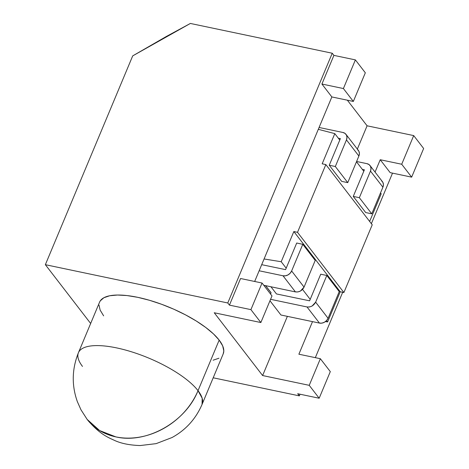 <?xml version="1.0" encoding="UTF-8"?>
<svg xmlns="http://www.w3.org/2000/svg" width="469" height="469" viewBox="0 0 469 469"><rect width="100%" height="100%" fill="white"/><g stroke="black" fill="none" stroke-linecap="round" stroke-linejoin="round"><path stroke-width="0.7" d="M82.491 366.418A67.008 22.149 22.7 0 1 78.44 352.688C71.898 369.05 71.552 385.407 77.391 401.74L80.99 409.812L87.175 419.438A67.008 54.715 -37.6 0 0 115.849 436.885L99.639 430.56L87.175 419.438C99.434 434.224 108.351 437.536 114.512 440.409C121.16 443.492 129.714 445.21 140.167 445.55L156.113 443.645L172.029 437.536C185.765 429.997 195.778 418.952 202.069 404.401L223.221 353.837A67.008 22.149 -157.3 0 0 219.17 340.107L198.024 390.671A67.008 22.149 22.7 0 1 202.069 404.401A67.008 22.149 22.7 0 1 202.069 404.407L202.168 398.21L198.024 390.671A67.008 22.149 -157.3 0 0 132.457 352.102A67.008 22.149 -157.3 0 0 78.44 352.688A67.008 22.149 22.7 0 1 132.457 352.102A67.008 22.149 22.7 0 1 198.024 390.671C185.777 422.012 146.381 444.166 115.849 436.885A67.008 54.715 -37.6 0 0 198.024 390.671L219.17 340.107L213.454 333.893L205.739 327.456L196.323 321.036L185.56 314.887L173.87 309.235L161.699 304.311L149.523 300.289L137.798 297.34L126.982 295.558L117.49 295.03L109.682 295.763L103.866 297.739L100.26 300.875L99.551 302.212M285.574 269.634L296.707 243.024L302.786 244.302L315.215 260.43L302.786 244.302L291.63 270.976L304.053 287.104L315.215 260.43L304.053 287.104L291.63 270.976A7.053 5.757 142.4 0 1 283.006 275.778L295.429 291.906C299.21 292.316 302.089 290.716 304.053 287.104L300.453 291.026L297.938 291.929L295.429 291.906L283.006 275.778L259.14 270.771L283.006 275.778L285.51 275.801L288.025 274.898L290.17 273.204L291.63 270.976L302.786 244.302L296.707 243.024L285.574 269.634L261.69 264.674L285.574 269.634M254.819 281.095L255.195 281.582L254.819 281.095M263.777 285.263L295.429 291.906L263.777 285.263M357.501 149.564L358.92 151.311L359.406 153.58L358.885 156.03L347.752 182.64L341.672 181.362L329.244 165.235L335.329 166.513L347.752 182.64L341.672 181.362L329.244 165.235L335.329 166.513L346.456 139.897L335.329 166.513L347.752 182.64L358.885 156.03L346.456 139.897L346.978 137.452L346.497 135.183L345.078 133.436L342.945 132.481A7.053 5.757 142.4 0 1 345.964 134.322A7.053 5.757 142.4 0 1 346.456 139.897L358.885 156.03A7.053 5.757 -37.6 0 0 358.392 150.449L345.964 134.322M340.377 138.625L339.773 140.073L334.802 133.624L322.174 163.81L325.844 164.578L372.228 224.792L325.844 164.578L297.51 232.319L343.894 292.533L372.228 224.792L343.894 292.533L340.224 291.759L293.84 231.545L281.212 261.731L286.184 268.186L281.212 261.731L293.84 231.545L297.51 232.319L343.894 292.533L340.224 291.759L293.84 231.545L297.51 232.319L325.844 164.578L322.174 163.81L334.802 133.624L339.773 140.073L329.244 165.235L340.377 138.625L338.319 138.185L340.377 138.625M342.945 132.481L319.084 127.474L342.945 132.481M332.245 53.232L190.367 23.45L132.704 55.881L45.358 264.686L227.776 302.974L332.245 53.232L333.905 55.383L355.391 59.891L365.328 72.795L355.391 59.891L343.402 88.547L321.916 84.039L333.905 55.383L332.245 53.232L227.776 302.974L229.435 305.126L240.568 278.51L262.048 283.024L240.568 278.51L229.435 305.126L250.921 309.634L260.858 322.537L214.239 312.753L262.617 375.546L214.239 312.753L260.858 322.537L271.991 295.921L262.048 283.024L250.921 309.634L229.435 305.126L227.776 302.974L45.358 264.686L90.658 323.481L45.358 264.686L132.704 55.881L190.367 23.45L332.245 53.232M166.395 36.447L190.367 23.45L166.395 36.447L132.704 55.881L166.395 36.447M347.359 100.196L367.086 125.803L413.705 135.588L423.642 148.491L413.705 135.588L401.716 164.244L380.23 159.736L375.059 172.088L380.23 159.736L401.716 164.244L411.653 177.147L390.167 172.639L380.23 159.736L390.167 172.639L411.653 177.147L423.642 148.491L411.653 177.147L401.716 164.244L413.705 135.588L367.086 125.803L357.343 149.089L367.086 125.803L347.359 100.196M213.202 377.791L299.345 395.871L300.037 394.218L299.345 395.871L213.202 377.791M315.326 357.659L342.681 292.275L315.326 357.659M371.372 223.678L392.518 173.131L371.372 223.678M265.536 285.633L271.059 292.797L265.536 285.633M326.553 320.591L327.596 321.945L340.224 291.759L327.596 321.945L325.422 321.593L327.596 321.945L326.553 320.591M302.54 289.414L310.202 299.369L320.726 274.207L326.811 275.485L339.234 291.612L326.811 275.485L315.649 302.159L328.077 318.287L339.234 291.612L328.077 318.287L315.649 302.159C313.673 305.682 310.8 307.283 307.025 306.961L319.453 323.088A7.053 5.757 -37.6 0 0 328.077 318.287L326.617 320.515L324.472 322.209L321.957 323.112L319.453 323.088L307.025 306.961L270.572 299.31L307.025 306.961L309.534 306.984L312.049 306.081L315.649 302.159L326.811 275.485L320.726 274.207L310.202 299.369L302.54 289.414M381.186 193.838L380.506 192.947L381.186 193.838L369.642 221.432L381.186 193.838M381.526 180.747L382.939 182.494L383.425 184.763L382.903 187.207L371.77 213.823L365.691 212.545L353.268 196.417L363.792 171.255L356.481 161.77L363.792 171.255L364.401 169.807L353.268 196.417L359.348 197.695L371.77 213.823L382.903 187.207A7.053 5.757 -37.6 0 0 382.411 181.626L369.988 165.498A7.053 5.757 142.4 0 1 370.481 171.079L382.903 187.207L370.481 171.079L359.348 197.695L371.77 213.823L365.691 212.545L353.268 196.417L359.348 197.695L370.481 171.079L371.002 168.635L370.516 166.366L369.103 164.619L366.969 163.663A7.053 5.757 142.4 0 1 369.988 165.498M287.374 316.352L262.617 375.546L309.235 385.33L319.172 398.234L297.686 393.72L299.345 395.871L297.686 393.72L319.172 398.234L330.305 371.618L320.362 358.715L309.235 385.33L262.617 375.546L287.374 316.352M312.506 321.628L298.882 354.206L320.362 358.715L298.882 354.206L312.506 321.628M254.667 281.47L331.853 96.942L321.916 84.039L333.905 55.383L355.391 59.891L343.402 88.547L353.339 101.451L365.328 72.795L353.339 101.451L331.853 96.942L353.339 101.451L343.402 88.547L321.916 84.039L331.853 96.942L254.667 281.47M99 305.055L100.143 310.109L103.637 315.854M213.125 360.198L218.947 358.222M223.185 353.925L223.807 350.912L222.669 345.852L219.17 340.107A67.008 22.149 -157.3 0 0 153.609 301.538A67.008 22.149 -157.3 0 0 99.592 302.124L78.44 352.688M250.921 309.634L260.858 322.537L271.991 295.921L262.048 283.024L250.921 309.634M319.172 398.234L330.305 371.618L320.362 358.715L309.235 385.33L319.172 398.234M318.31 129.327L334.802 133.624L318.31 129.327M276.458 293.934L270.935 286.764L276.458 293.934L309.599 300.817L310.202 299.369L309.599 300.817L276.458 293.934M264.076 258.976L281.212 261.731L264.076 258.976M362.338 169.368L364.401 169.807L362.338 169.368M366.969 163.663L356.598 161.488L366.969 163.663M269.968 300.758L280.943 315.004L319.453 323.088L280.943 315.004L269.968 300.758M270.537 294.04L271.059 292.797L270.537 294.04M265.63 285.65L271.088 292.732L265.63 285.65"/></g></svg>
